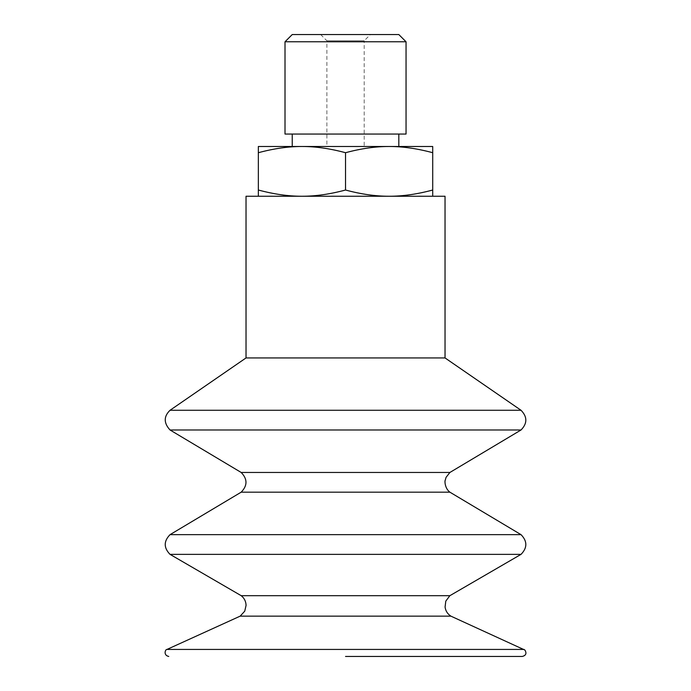 <?xml version="1.0" encoding="UTF-8"?>
<svg xmlns="http://www.w3.org/2000/svg" width="691" height="691" viewBox="0 0 691 691"><rect width="100%" height="100%" fill="white"/><g stroke="black" fill="none" stroke-linecap="round" stroke-linejoin="round"><path stroke-width="0.52" stroke-dasharray="3.46 2.59" d="M370.411 34.55L320.659 34.55L370.411 34.55L364.192 40.769L326.878 40.769L364.192 40.769L364.192 146.492L326.878 146.492L364.192 146.492M320.659 34.55L326.878 40.769L326.878 146.492M292.241 34.55L398.819 34.55M246.031 196.244L445.039 196.244M432.713 196.244L432.713 190.025C417.122 194.214 402.585 196.287 389.119 196.244L258.348 196.244L389.119 196.244C375.662 196.287 361.125 194.214 345.535 190.025C329.935 194.214 315.407 196.287 301.941 196.244L301.941 196.244C288.475 196.287 273.938 194.214 258.348 190.025L258.348 152.711C273.938 148.522 288.475 146.449 301.941 146.492L258.348 146.492L258.348 152.711M445.039 357.938L246.031 357.938M522.301 656.45L345.535 656.45M524.063 649.428L166.997 649.428M450.903 616.147L240.157 616.147M449.841 595.702L241.228 595.702M521.031 554.363L170.038 554.363M521.031 534.653L170.038 534.653M449.893 492.173L241.176 492.173M449.893 472.463L241.176 472.463M521.031 429.983L170.038 429.983M521.031 410.273L170.038 410.273M292.241 146.492L398.819 146.492M389.119 146.492C402.585 146.449 417.122 148.522 432.713 152.711L432.713 146.492L301.941 146.492C315.407 146.449 329.935 148.522 345.535 152.711C361.125 148.522 375.662 146.449 389.119 146.492L301.941 146.492M398.819 134.054L292.241 134.054L398.819 134.054M285.012 41.78L406.049 41.78M258.348 190.025L258.348 196.244M432.713 190.025L432.713 152.711M345.535 190.025L345.535 152.711M285.012 134.054L406.049 134.054"/><path stroke-width="1.04" d="M406.049 41.78L398.819 34.55L292.241 34.55L285.012 41.78L285.012 134.054L406.049 134.054L406.049 41.78L285.012 41.78M445.039 196.244L246.031 196.244L246.031 357.938L445.039 357.938L445.039 196.244M345.535 656.45L522.301 656.45C525.972 655.483 526.844 653.358 524.935 650.076L450.903 616.147L240.157 616.147L166.997 649.428L524.063 649.428M240.157 616.147L244.744 611.172L246.074 605.368C245.927 601.403 244.312 598.181 241.228 595.702L449.841 595.702L445.799 601.135L445.073 607.043C445.626 610.965 447.569 614.005 450.903 616.147M241.228 595.702L170.038 554.363L521.031 554.363L449.841 595.702M170.038 534.653L521.031 534.653L449.893 492.173L241.176 492.173L170.038 534.653C163.629 541.217 163.629 547.79 170.038 554.363M241.176 492.173C247.577 485.609 247.577 479.036 241.176 472.463L449.893 472.463L446.075 477.343L445.168 480.504C444.805 480.02 444.348 488.053 449.893 492.173M241.176 472.463L170.038 429.983L521.031 429.983L449.893 472.463M246.031 357.938L170.038 410.273L521.031 410.273L445.039 357.938M398.819 134.054L398.819 146.492L389.119 146.492L432.713 146.492L432.713 152.711C417.122 148.522 402.585 146.449 389.119 146.492C375.662 146.449 361.125 148.522 345.535 152.711C329.935 148.522 315.407 146.449 301.941 146.492L292.241 146.492L292.241 134.054M301.941 146.492C288.475 146.449 273.938 148.522 258.348 152.711L258.348 146.492L389.119 146.492M258.348 196.244L258.348 190.025C273.938 194.214 288.475 196.287 301.941 196.244C315.407 196.287 329.935 194.214 345.535 190.025L345.535 152.711M345.535 190.025C361.125 194.214 375.662 196.287 389.119 196.244C402.585 196.287 417.122 194.214 432.713 190.025L432.713 152.711M258.348 190.025L258.348 152.711M432.713 190.025L432.713 196.244M166.997 649.428C165.287 649.16 163.102 655.31 168.759 656.45M521.031 534.653C527.432 541.217 527.432 547.79 521.031 554.363M170.038 410.273C163.646 416.457 163.646 423.03 170.038 429.983M521.031 410.273C527.432 416.837 527.432 423.41 521.031 429.983"/></g></svg>
